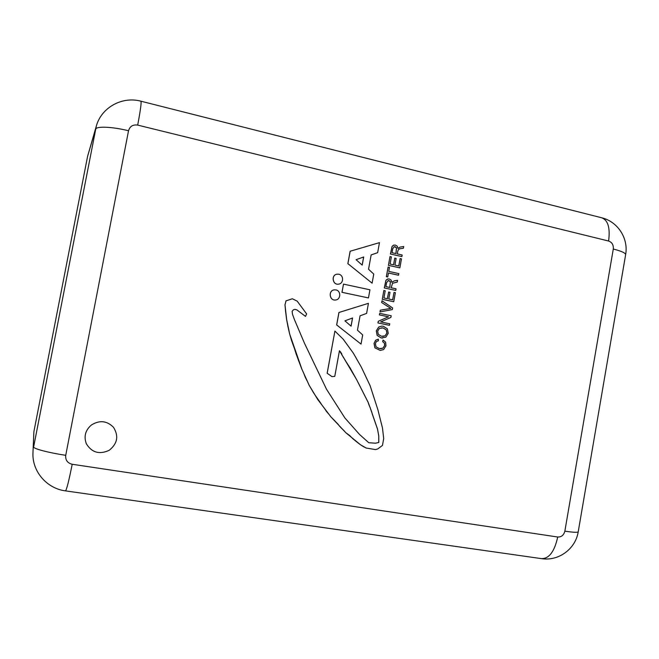 <?xml version="1.0" encoding="UTF-8"?>
<svg xmlns="http://www.w3.org/2000/svg" width="659" height="659" viewBox="0 0 659 659"><rect width="100%" height="100%" fill="white"/><g stroke="black" fill="none" stroke-linecap="round" stroke-linejoin="round"><path stroke-width="0.99" d="M86.378 443.845L86.378 443.845C83.652 436.579 85.308 430.319 91.337 425.055C99.509 419.94 106.89 420.681 113.472 427.271C118.908 435.994 117.483 443.672 109.188 450.303C99.493 454.776 91.881 452.626 86.378 443.845C83.66 436.579 85.308 430.319 91.337 425.055C99.509 419.94 106.89 420.681 113.472 427.271M338.775 274.226C343.899 275.075 343.792 283.576 338.66 284.136C332.696 285.347 330.9 275.108 336.922 274.202L338.775 274.226M338.619 284.144L338.619 284.144C332.655 285.355 330.859 275.116 336.881 274.21L336.889 274.21M368.439 303.329L366.61 313.412L360.069 315.793L357.45 330.159L362.689 334.953L361.033 344.089L336.683 324.953L338.973 312.465L368.439 303.329L338.973 312.465M336.683 324.953L361.033 344.089M336.642 324.953L338.924 312.465M351.074 326.164L352.565 317.984L344.921 320.834L351.074 326.164M351.041 326.131L352.524 318M379.469 242.644L377.648 252.669L371.149 254.934L368.546 269.226L373.752 274.095L372.104 283.181L347.903 263.658L350.176 251.236L379.469 242.644L350.176 251.236M347.903 263.658L372.104 283.181M347.853 263.666L350.127 251.244M362.203 265.124L363.694 256.985L356.082 259.695L362.203 265.124M362.17 265.091L363.644 257.002M387.36 328.783L388.233 333.306L385.836 337.177L381.24 337.943L377.212 335.439L376.338 330.892L378.736 327.029L381.693 326.114L383.349 326.279L387.36 328.783M382.574 338.1L381.19 337.943L377.162 335.439L376.289 330.892L378.686 327.029L381.693 326.114M379.411 328.413L377.648 331.139L378.324 334.401L381.545 336.271L385.169 335.793L386.932 333.05L386.248 329.813L383.052 327.951L379.411 328.413M382.805 336.411L385.12 335.785L386.882 333.05L386.199 329.813L383.003 327.951L381.569 327.803M381.685 302.497L381.998 300.776L392.616 307.934L392.319 309.59L379.979 311.913L380.292 310.2L390.828 308.42L381.635 302.506L381.998 300.776M380.292 310.2L379.979 311.913M380.243 310.2L390.828 308.42M390.779 308.42L381.635 302.506M396.067 288.831L395.779 290.43L384.321 287.95L385.968 280.322L387.327 279.103L389.296 278.946L391.149 280.108L391.858 282.34L394.271 280.866L397.599 280.33L397.286 282.06L392.525 283.271L391.174 287.769L396.067 288.831M384.321 287.95L395.779 290.43M384.271 287.958L385.919 280.33L388.019 278.905M391.825 282.316L394.222 280.874L397.599 280.33M388.999 280.602L388.209 280.561L386.569 282.777L385.877 286.624L389.815 287.472L390.416 281.615L388.184 280.561M389.774 287.464L390.367 281.624L388.95 280.61M390.004 256.557L391.372 256.862L390.07 264.028L393.571 264.811L394.782 258.122L396.141 258.427L394.93 265.116L398.786 265.972L400.128 258.55L401.479 258.855L399.856 267.875L388.423 265.322L390.004 256.557L388.423 265.322M393.53 264.803L394.782 258.122M398.744 265.964L400.128 258.55M388.373 265.338L399.856 267.875M402.179 255.008L401.891 256.598L390.466 254.012L392.113 246.408L393.464 245.206L395.433 245.066L397.278 246.244L397.987 248.476L399.955 247.117L403.712 246.532L403.399 248.262L399.898 248.748L398.654 249.415L397.838 250.931L397.303 253.896L402.179 255.008M390.466 254.012L401.891 256.598M390.416 254.028L392.064 246.417L393.843 245.074M397.954 248.459L399.922 247.125M399.865 248.756L403.399 248.262M395.128 246.713L394.189 246.697L392.715 248.871L392.023 252.702L395.952 253.591L396.545 247.743L394.164 246.705M395.902 253.583L396.496 247.751L395.079 246.73M398.53 275.215L388.448 272.991L387.723 276.978L386.363 276.681L388.11 267.06L389.469 267.356L388.736 271.376L398.819 273.609L398.473 275.223L388.439 273.015M386.363 276.681L387.723 276.978M386.314 276.681L388.11 267.06M383.859 290.504L385.218 290.8L383.917 297.983L387.434 298.733L388.645 292.019L390.004 292.316L388.794 299.021L392.665 299.845L394.016 292.398L395.367 292.695L393.736 301.731L382.261 299.293L383.859 290.504L382.261 299.293M387.385 298.716L388.645 292.019M392.624 299.837L394.016 292.398M382.212 299.301L393.736 301.731M389.749 323.791L389.477 325.315L377.978 322.951L378.274 321.304L388.505 316.798L379.436 314.92L379.716 313.379L391.199 315.768L390.902 317.424L380.68 321.921L389.749 323.791M377.978 322.951L389.477 325.315M377.928 322.951L378.274 321.304M378.225 321.304L388.505 316.798M388.456 316.806L379.436 314.92M379.386 314.92L379.716 313.379M374.93 347.845L374.073 343.388L375.704 340.201L378.357 339.146L378.365 340.818L376.437 341.477L375.383 343.636L376.058 346.815L379.312 348.578L382.945 348.183L384.683 345.514L384.436 343.075L382.739 341.7L383.036 340.036L385.597 342.136L385.976 345.761L383.637 349.567L380.227 350.407L374.889 347.845L374.024 343.388L375.655 340.201L378.357 339.146M380.457 348.726L382.895 348.183L384.634 345.514L384.386 343.075L382.739 341.7M382.69 341.692L383.036 340.036M380.185 350.407L374.889 347.845M369.946 289.795L368.463 297.926L342.005 292.316L343.504 284.12L369.946 289.795M342.005 292.316L368.463 297.926M341.955 292.316L343.504 284.12M371.734 411.924L368.084 402.171L356.527 379.436L339.459 350.712L334.772 376.38L332.004 376.635L327.185 373.258L334.904 331.082L343.191 339.187L353.282 353.067L361.338 367.154L370.119 385.688L377.862 409.659L382.467 427.938L383.703 438.564L382.475 445.402L377.731 448.968L375.408 449.578L366.173 448.029L360.391 444.693L345.876 432.765L330.942 416.916L317.778 399.56L309.195 385.342L301.896 369.205L289.696 334.113L286.665 319.689L285.001 304.895L286.014 300.866L292.349 298.766L297.176 301.13L306.624 313.906L305.512 316.394L296.879 309.887L294.87 309.343L293.329 309.845L292.126 311.369L292.505 314.302L294.425 319.574L304.483 343.265L326.51 389.23L344.912 417.987L359.608 434.528L368.785 442.724L375.564 443.21L378.81 442.444L378.76 435.821L377.5 428.993L370.86 409.75M370.819 409.741L370.045 407.246M369.996 407.237L368.916 404.684M368.867 404.667L368.084 402.171M368.043 402.155L356.527 379.436M356.486 379.436L349.97 367.689M349.929 367.681L346.428 362.261M346.387 362.252L342.952 356.494M342.911 356.486L342.186 355.325M342.145 355.325L341.543 353.504M341.502 353.496L340.538 351.939M340.497 351.939L339.451 350.753M331.963 376.627L327.185 373.258M327.144 373.249L334.904 331.082M363.249 446.53L366.173 448.029M363.2 446.514L360.391 444.693M360.341 444.685L356.47 441.67M356.428 441.654L352.837 438.68M352.796 438.663L349.575 435.418M349.525 435.41L345.876 432.765M345.835 432.749L343.743 430.352M343.693 430.335L341.527 428.276M341.477 428.259L339.64 426.249M339.599 426.233L337.795 423.902M337.754 423.885L336.148 422.246M336.106 422.23L334.245 420.211M334.204 420.203L330.942 416.916M330.9 416.908L328.849 414.157M328.808 414.149L326.419 411.348M326.378 411.331L324.376 408.25M324.335 408.242L322.267 405.491M322.226 405.483L320.225 402.394M320.183 402.377L315.793 396.117M315.752 396.108L313.717 393.003M313.676 392.995L309.195 385.342M309.162 385.334L307.316 381.207M307.275 381.199L305.356 377.409M305.315 377.409L303.799 373.34M303.766 373.332L301.896 369.205M301.855 369.205L298.758 361.041M298.725 361.041L296.319 354.369M296.278 354.369L294.202 347.763M294.169 347.763L291.756 341.082M291.723 341.082L289.696 334.113M289.663 334.113L288.024 326.872M287.991 326.872L286.665 319.689M286.624 319.689L285.693 312.218M285.652 312.226L285.001 304.895M284.968 304.878L286.014 300.866M285.973 300.866L292.349 298.766M296.879 309.887L305.512 316.394M296.838 309.895L294.845 309.351M368.768 442.716L375.564 443.21M375.515 443.194L378.81 442.444M378.76 442.428L378.76 435.821M378.711 435.805L377.5 428.993M377.459 428.976L372.566 414.882M372.483 414.775L371.692 411.916M335.901 289.919C341.238 290.784 340.909 299.688 335.53 300.002C329.426 300.924 328.116 290.479 334.261 289.861L335.901 289.919M335.489 300.01L335.489 300.01C329.385 300.924 328.075 290.487 334.22 289.869L334.228 289.869M33.889 431.678L32.95 453.211L33.889 431.678L87.581 156.364L96.329 126.075L33.634 446.926C33.139 448.672 48.601 452.749 65.735 455.311L128.53 130.754C129.881 126.297 132.937 124.411 137.69 125.103L608.611 241.037C612.063 242.298 613.628 244.967 613.29 249.036L564.854 531.17C563.791 535.199 561.41 537.143 557.72 537.011L72.193 464.266C67.457 463.071 65.307 460.089 65.735 455.311M32.95 453.211C32.217 471.638 46.921 488.541 65.447 490.873C66.592 489.991 68.841 481.119 72.193 464.266M578.19 531.92C575.587 548.716 558.741 561.484 541.426 558.626C549.062 558.799 554.499 551.599 557.72 537.011M128.53 130.754C111.939 126.627 96.033 126.017 95.539 129.329L87.581 156.364M613.29 249.036C622.08 251.285 626.174 253.287 625.572 255.049L578.248 531.615C578.38 532.645 573.915 532.497 564.854 531.17M137.69 125.103C140.548 109.913 141.611 101.939 140.878 101.189C122.137 96.074 101.404 107.483 96.329 126.075M608.611 241.037C610.341 227.635 607.928 219.859 601.362 217.692L140.977 101.214M541.426 558.626L65.513 490.881M625.671 254.473C628.546 238.385 617.771 221.416 601.362 217.692"/></g></svg>
